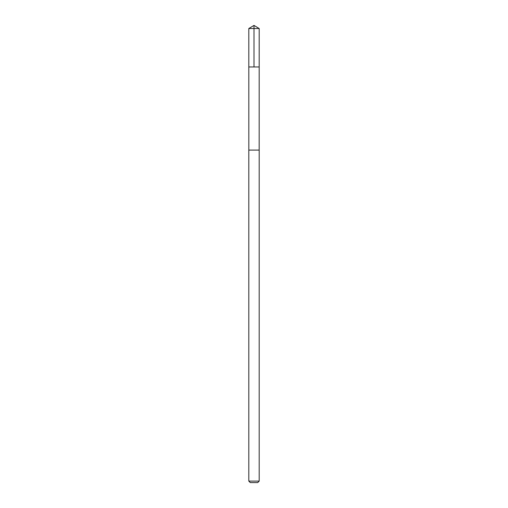 <?xml version="1.0" encoding="UTF-8"?>
<svg xmlns="http://www.w3.org/2000/svg" width="508" height="508" viewBox="0 0 508 508"><rect width="100%" height="100%" fill="white"/><g stroke="black" fill="none" stroke-linecap="round" stroke-linejoin="round"><path stroke-width="0.76" d="M249.936 66.961L259.188 66.961L259.194 28.524L248.806 28.524L248.812 66.961L259.188 66.961L259.175 150.089L248.825 150.089L248.812 66.961L249.936 66.961M259.194 150.089L248.806 150.089L248.806 481.101L259.194 481.101L259.194 150.089M259.194 481.101L257.696 482.6L250.304 482.6L248.806 481.101M254 66.961L254 25.4L248.806 28.524M254 25.4L259.194 28.524"/></g></svg>
